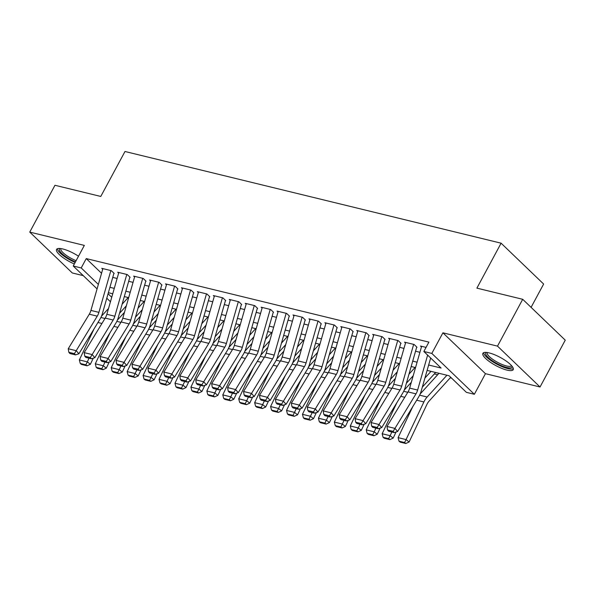 <?xml version="1.0" encoding="UTF-8"?>
<svg xmlns="http://www.w3.org/2000/svg" width="595" height="595" viewBox="0 0 595 595"><rect width="100%" height="100%" fill="white"/><g stroke="black" fill="none" stroke-linecap="round" stroke-linejoin="round"><path stroke-width="0.89" d="M78.51 256.214A17.225 4.641 -151.7 0 0 62.773 248.963A17.225 4.641 -151.7 0 0 56.57 249.409A17.225 4.641 -151.7 0 0 74.33 263.987M507.014 370.12A17.225 4.641 -151.7 0 0 513.217 369.674A17.225 4.641 -151.7 0 0 505.995 360.934A17.225 4.641 -151.7 0 0 489.083 352.895A17.225 4.641 -151.7 0 0 482.88 353.341A17.225 4.641 -151.7 0 0 490.102 362.08A17.225 4.641 -151.7 0 0 507.014 370.12M531.09 307.347L543.637 284.046L501.094 243.184L124.987 151.494L100.778 196.447L54.963 185.276L29.75 232.095L72.293 272.964L83.263 275.634M501.094 243.184L476.893 288.136L522.707 299.3L565.25 340.169L540.037 386.988L497.502 346.126L442.918 332.821L431.821 353.423L474.356 394.284L466.391 392.343L449.143 375.78L427.106 370.402M442.918 332.821L485.453 373.682L540.037 386.988M485.453 373.682L474.356 394.284M434.32 373.935L437.66 374.746M450.259 377.818L451.612 378.145M522.707 299.3L497.502 346.126M114.195 273.432L111.317 270.673L101.76 268.338L102.704 269.252M130.134 277.315L127.256 274.555L117.698 272.227L118.643 273.135M146.065 281.204L143.194 278.445L133.63 276.11L134.582 277.017M162.004 285.087L159.133 282.328L149.568 280L150.513 280.907M177.942 288.977L175.071 286.21L165.507 283.882L166.451 284.789M193.881 292.859L191.002 290.1L181.445 287.764L182.39 288.679M209.819 296.741L206.941 293.982L197.376 291.654L198.328 292.562M225.75 300.631L222.88 297.864L213.315 295.537L214.267 296.444M241.689 304.514L238.818 301.754L229.254 299.419L230.198 300.334M257.628 308.396L254.749 305.637L245.192 303.309L246.137 304.216M273.566 312.286L270.688 309.526L261.131 307.191L262.075 308.098M289.497 316.168L286.626 313.409L277.062 311.081L278.014 311.988M305.436 320.058L302.565 317.291L293 314.963L293.945 315.871M321.374 323.94L318.504 321.181L308.939 318.846L309.883 319.76M337.313 327.823L334.435 325.063L324.877 322.735L325.822 323.643M353.252 331.713L350.373 328.946L340.809 326.618L341.761 327.525M369.183 335.595L366.312 332.836L356.747 330.5L357.699 331.415M385.121 339.477L382.25 336.718L372.686 334.39L373.63 335.297M401.06 343.367L398.181 340.608L388.624 338.272L389.569 339.18M416.998 347.249L414.12 344.49L404.563 342.162L405.507 343.07M428.653 365.01L441.096 368.045L423.856 351.481L428.898 342.118L86.253 258.587L101.552 273.284M112.745 277.404L117.118 278.467M128.684 281.294L133.049 282.357M144.622 285.176L148.988 286.24M160.553 289.058L164.927 290.129M176.492 292.948L180.865 294.012M192.43 296.831L196.796 297.894M208.369 300.72L212.735 301.784M224.3 304.603L228.673 305.666M240.239 308.485L244.612 309.556M256.177 312.375L260.55 313.439M272.116 316.257L276.482 317.321M288.054 320.14L292.42 321.211M303.986 324.03L308.359 325.093M319.924 327.912L324.297 328.976M335.863 331.802L340.228 332.865M351.801 335.684L356.167 336.748M367.732 339.567L372.106 340.637M383.671 343.456L388.044 344.52M399.609 347.339L403.983 348.402M415.548 351.221L419.914 352.292M426.05 347.398L420.494 346.045L421.446 346.952M97.082 288.91L73.237 266.01L84.334 245.408L29.75 232.095M73.237 266.01L81.21 267.951L98.361 284.425M86.253 258.587L81.21 267.951M423.856 351.481L431.821 353.423M110.454 301.754L106.788 298.229M108.067 293.752L111.734 297.269M415.541 367.584L411.167 366.52M399.602 363.701L395.229 362.638M383.663 359.819L379.298 358.748M367.725 355.929L363.359 354.865M351.794 352.047L347.421 350.983M335.855 348.157L331.482 347.093M319.917 344.274L315.551 343.211M303.978 340.392L299.612 339.321M288.047 336.502L283.674 335.439M272.108 332.62L267.735 331.556M256.17 328.73L251.797 327.666M240.231 324.848L235.865 323.784M224.293 320.965L219.927 319.902M208.362 317.075L203.988 316.012M192.423 313.193L188.05 312.13M176.484 309.311L172.119 308.24M160.546 305.421L156.18 304.357M144.615 301.539L140.242 300.475M128.676 297.649L124.303 296.585M112.738 293.766L108.364 292.703M109.911 287.311L114.277 288.374M125.85 291.193L130.216 292.257M141.788 295.083L146.154 296.146M157.72 298.965L162.093 300.029M173.658 302.848L178.031 303.919M189.597 306.737L193.963 307.801M205.535 310.62L209.901 311.683M221.466 314.502L225.84 315.573M237.405 318.392L241.778 319.455M253.344 322.274L257.709 323.338M269.282 326.164L273.648 327.228M285.221 330.046L289.587 331.11M301.152 333.929L305.525 335M317.09 337.819L321.464 338.882M333.029 341.701L337.395 342.765M348.968 345.583L353.333 346.654M364.899 349.473L369.272 350.537M380.837 353.356L385.21 354.419M396.776 357.245L401.142 358.309M412.714 361.128L417.08 362.191M427.634 355.111L417.63 390.052A11.045 7.393 -76.3 0 1 415.987 393.853L394.954 428.393L397.639 431.487L418.672 396.947A16.563 11.097 103.7 0 0 421.141 391.242L430.654 358.012M421.624 346.32L409.665 388.111A11.045 7.393 -76.3 0 1 408.014 391.912L386.988 426.451L394.954 428.393L393.154 431.353L387.576 429.999L388.647 431.234L394.225 432.595L393.154 431.353M394.225 432.595L397.639 431.487M386.988 426.451L387.576 429.999M399.007 441.185L400.227 442.152L405.805 443.506L404.585 442.539L399.007 441.185L398.092 437.637L412.826 406.541M420.189 393.964L438.976 373.296M398.092 437.637L406.065 439.579L423.885 401.96A16.563 11.097 -76.3 0 1 427.151 397.014L446.942 375.244M404.585 442.539L406.065 439.579L409.115 441.996L405.805 443.506M450.727 377.297L429.107 401.082A11.045 7.393 103.7 0 0 426.935 404.377L409.115 441.996M512.109 366.312A14.912 4.016 28.3 0 1 506.62 367.465A14.912 4.016 28.3 0 1 490.964 359.774A14.912 4.016 28.3 0 1 486.301 352.411M487.208 352.523A13.804 3.719 -151.7 0 0 487.208 352.53A13.804 3.719 -151.7 0 0 492.995 359.529A13.804 3.719 -151.7 0 0 506.546 365.977A13.804 3.719 -151.7 0 0 511.514 365.62A13.804 3.719 -151.7 0 0 511.522 365.613M483.631 352.686A17.121 4.611 -151.7 0 0 492.08 361.336A17.121 4.611 -151.7 0 0 507.766 368.573A17.121 4.611 -151.7 0 0 513.351 368.692M75.446 261.904A14.912 4.016 28.3 0 1 67.109 257.538A14.912 4.016 28.3 0 1 59.991 248.487M60.898 248.591A13.804 3.719 -151.7 0 0 60.891 248.598A13.804 3.719 -151.7 0 0 68.016 256.497A13.804 3.719 -151.7 0 0 76.108 260.684M57.321 248.762A17.121 4.611 -151.7 0 0 66.305 257.754A17.121 4.611 -151.7 0 0 75.149 262.462M413.659 344.379L401.699 386.17A11.045 7.393 -76.3 0 1 400.048 389.97L379.022 424.51L381.707 427.604L402.733 393.064A16.563 11.097 103.7 0 0 405.202 387.36L416.701 347.183M405.686 342.437L393.726 384.229A11.045 7.393 -76.3 0 1 392.083 388.029L371.049 422.569L379.022 424.51L377.215 427.47L371.637 426.109L372.708 427.344L378.286 428.705L377.215 427.47M378.286 428.705L381.707 427.604M371.049 422.569L371.637 426.109M397.72 340.489L385.761 382.288A11.045 7.393 -76.3 0 1 384.11 386.088L363.084 420.628L365.769 423.714L386.795 389.175A16.563 11.097 103.7 0 0 389.271 383.478L400.77 343.293M389.747 338.548L377.788 380.339A11.045 7.393 -76.3 0 1 376.144 384.139L355.111 418.679L363.084 420.628L361.277 423.588L355.698 422.227L356.777 423.462L362.355 424.823L361.277 423.588M362.355 424.823L365.769 423.714M355.111 418.679L355.698 422.227M381.782 336.606L369.822 378.398A11.045 7.393 -76.3 0 1 368.171 382.198L347.145 416.738L349.83 419.832L370.856 385.292A16.563 11.097 103.7 0 0 373.333 379.588L384.831 339.41M373.816 334.665L361.857 376.457A11.045 7.393 -76.3 0 1 360.206 380.257L339.18 414.797L347.145 416.738L345.338 419.698L339.76 418.337L340.838 419.579L346.416 420.94L345.338 419.698M346.416 420.94L349.83 419.832M339.18 414.797L339.76 418.337M365.843 332.724L353.884 374.515A11.045 7.393 -76.3 0 1 352.24 378.316L331.207 412.856L333.892 415.942L354.925 381.402A16.563 11.097 103.7 0 0 357.394 375.705L368.893 335.528M357.878 330.775L345.918 372.574A11.045 7.393 -76.3 0 1 344.267 376.375L323.241 410.914L331.207 412.856L329.407 415.816L323.829 414.455L324.9 415.689L330.478 417.05L329.407 415.816M330.478 417.05L333.892 415.942M323.241 410.914L323.829 414.455M383.068 437.295L384.288 438.262L389.866 439.623L388.647 438.656L383.068 437.295L382.161 433.748L396.895 402.659M404.25 390.075L411.331 382.288M424.919 378.056L431.003 371.354M382.161 433.748L390.127 435.689L391.867 432.015M388.647 438.656L390.127 435.689L393.176 438.106L389.866 439.623M396.069 431.992L393.176 438.106M435.637 372.485L422.316 387.137M367.13 433.413L368.35 434.38L373.928 435.741L372.708 434.774L367.13 433.413L366.222 429.865L380.956 398.769M388.312 386.192L395.392 378.405M408.981 374.166L415.072 367.472M366.222 429.865L374.188 431.806L375.928 428.132M372.708 434.774L374.188 431.806L377.237 434.224L373.928 435.741M380.138 428.11L377.237 434.224M413.205 375.743L406.385 383.247M351.191 429.531L352.411 430.49L357.989 431.851L356.769 430.884L351.191 429.531L350.284 425.975L365.018 394.887M372.381 382.302L379.454 374.523M393.042 370.283L399.133 363.582M350.284 425.975L358.25 427.924L359.997 424.25M356.769 430.884L358.25 427.924L361.299 430.334L357.989 431.851M364.2 424.228L361.299 430.334M397.267 371.86L390.446 379.365M335.26 425.641L336.48 426.608L342.058 427.969L340.838 427.002L335.26 425.641L334.345 422.093L349.079 391.004M356.442 378.42L363.523 370.633M377.111 366.394L383.195 359.7M334.345 422.093L342.318 424.034L344.059 420.36M340.838 427.002L342.318 424.034L345.368 426.451L342.058 427.969M348.261 420.338L345.368 426.451M381.328 367.978L374.508 375.475M349.912 328.834L337.945 370.625A11.045 7.393 -76.3 0 1 336.301 374.426L315.276 408.966L317.961 412.06L338.986 377.52A16.563 11.097 103.7 0 0 341.456 371.823L352.954 331.638M341.939 326.893L329.98 368.684A11.045 7.393 -76.3 0 1 328.328 372.485L307.303 407.025L315.276 408.966L313.468 411.933L307.89 410.572L308.961 411.807L314.539 413.168L313.468 411.933M314.539 413.168L317.961 412.06M307.303 407.025L307.89 410.572M319.322 421.758L320.541 422.725L326.12 424.086L324.9 423.119L319.322 421.758L318.414 418.211L333.141 387.114M340.504 374.538L347.584 366.751M361.172 362.511L367.256 355.817M318.414 418.211L326.38 420.152L328.12 416.478M324.9 423.119L326.38 420.152L329.429 422.569L326.12 424.086M332.322 416.455L329.429 422.569M365.389 364.088L358.569 371.592M333.974 324.952L322.014 366.743A11.045 7.393 -76.3 0 1 320.363 370.544L299.337 405.083L302.022 408.177L323.048 373.638A16.563 11.097 103.7 0 0 325.524 367.933L337.023 327.756M326 323.011L314.041 364.802A11.045 7.393 -76.3 0 1 312.397 368.603L291.364 403.142L299.337 405.083L297.53 408.044L291.952 406.683L293.023 407.925L298.601 409.278L297.53 408.044M298.601 409.278L302.022 408.177M291.364 403.142L291.952 406.683M303.383 417.869L304.603 418.835L310.181 420.196L308.961 419.23L303.383 417.869L302.476 414.321L317.209 383.232M324.565 370.648L331.646 362.861M345.234 358.629L351.318 351.928M302.476 414.321L310.441 416.262L312.182 412.595M308.961 419.23L310.441 416.262L313.491 418.679L310.181 420.196M316.384 412.566L313.491 418.679M349.458 360.206L342.638 367.71M318.035 321.062L306.075 362.861A11.045 7.393 -76.3 0 1 304.424 366.661L283.399 401.201L286.083 404.288L307.109 369.748A16.563 11.097 103.7 0 0 309.586 364.051L321.084 323.866M310.069 319.121L298.11 360.912A11.045 7.393 -76.3 0 1 296.459 364.713L275.433 399.252L283.399 401.201L281.591 404.161L276.013 402.8L277.091 404.035L282.67 405.396L281.591 404.161M282.67 405.396L286.083 404.288M275.433 399.252L276.013 402.8M287.445 413.986L288.664 414.953L294.242 416.314L293.023 415.347L287.445 413.986L286.537 410.438L301.271 379.342M308.634 366.765L315.707 358.978M329.295 354.739L335.387 348.045M286.537 410.438L294.503 412.38L296.243 408.705M293.023 415.347L294.503 412.38L297.552 414.797L294.242 416.314M300.453 408.683L297.552 414.797M333.52 356.316L326.7 363.82M302.096 317.18L290.137 358.971A11.045 7.393 -76.3 0 1 288.486 362.772L267.46 397.311L270.145 400.405L291.171 365.865A16.563 11.097 103.7 0 0 293.647 360.161L305.146 319.984M294.131 315.238L282.171 357.03A11.045 7.393 -76.3 0 1 280.52 360.83L259.494 395.37L267.46 397.311L265.653 400.271L260.075 398.918L261.153 400.152L266.731 401.513L265.653 400.271M266.731 401.513L270.145 400.405M259.494 395.37L260.075 398.918M271.513 410.104L272.733 411.071L278.304 412.424L277.091 411.457L271.513 410.104L270.599 406.556L285.332 375.46M292.695 362.883L299.776 355.096M313.357 350.857L319.448 344.163M270.599 406.556L278.572 408.497L280.312 404.823M277.091 411.457L278.572 408.497L281.613 410.914L278.304 412.424M284.514 404.801L281.613 410.914M317.581 352.433L310.761 359.938M286.158 313.297L274.198 355.089A11.045 7.393 -76.3 0 1 272.555 358.889L251.521 393.429L254.206 396.523L275.24 361.983A16.563 11.097 103.7 0 0 277.709 356.279L289.207 316.101M278.192 311.356L266.233 353.147A11.045 7.393 -76.3 0 1 264.582 356.948L243.556 391.488L251.521 393.429L249.721 396.389L244.143 395.028L245.214 396.263L250.792 397.624L249.721 396.389M250.792 397.624L254.206 396.523M243.556 391.488L244.143 395.028M255.575 406.214L256.795 407.181L262.373 408.542L261.153 407.575L255.575 406.214L254.66 402.666L269.394 371.578M276.757 358.993L283.837 351.206M297.426 346.967L303.51 340.273M254.66 402.666L262.633 404.607L264.373 400.933M261.153 407.575L262.633 404.607L265.682 407.025L262.373 408.542M268.576 400.911L265.682 407.025M301.643 348.551L294.822 356.055M270.227 309.407L258.267 351.206A11.045 7.393 -76.3 0 1 256.616 355.007L235.59 389.546L238.275 392.633L259.301 358.093A16.563 11.097 103.7 0 0 261.77 352.396L273.269 312.211M262.254 307.466L250.294 349.258A11.045 7.393 -76.3 0 1 248.65 353.058L227.617 387.598L235.59 389.546L233.783 392.507L228.205 391.146L229.276 392.38L234.854 393.741L233.783 392.507M234.854 393.741L238.275 392.633M227.617 387.598L228.205 391.146M239.636 402.332L240.856 403.298L246.434 404.66L245.214 403.693L239.636 402.332L238.729 398.784L253.455 367.688M260.818 355.111L267.899 347.324M281.487 343.084L287.571 336.391M238.729 398.784L246.694 400.725L248.435 397.051M245.214 403.693L246.694 400.725L249.744 403.142L246.434 404.66M252.637 397.029L249.744 403.142M285.712 344.661L278.884 352.166M254.288 305.525L242.329 347.316A11.045 7.393 -76.3 0 1 240.678 351.117L219.652 385.657L222.337 388.751L243.362 354.211A16.563 11.097 103.7 0 0 245.839 348.506L257.338 308.329M246.315 303.584L234.356 345.375A11.045 7.393 -76.3 0 1 232.712 349.176L211.679 383.715L219.652 385.657L217.844 388.617L212.266 387.256L213.345 388.498L218.923 389.859L217.844 388.617M218.923 389.859L222.337 388.751M211.679 383.715L212.266 387.256M223.698 398.442L224.917 399.409L230.496 400.77L229.276 399.803L223.698 398.442L222.79 394.894L237.524 363.805M244.88 351.221L251.96 343.441M265.549 339.202L271.64 332.501M222.79 394.894L230.756 396.843L232.496 393.169M229.276 399.803L230.756 396.843L233.805 399.252L230.496 400.77M236.706 393.146L233.805 399.252M269.773 340.779L262.953 348.283M238.35 301.643L226.39 343.434A11.045 7.393 -76.3 0 1 224.739 347.235L203.713 381.774L206.398 384.861L227.424 350.321A16.563 11.097 103.7 0 0 229.901 344.624L241.399 304.447M230.384 299.694L218.425 341.493A11.045 7.393 -76.3 0 1 216.773 345.293L195.748 379.833L203.713 381.774L201.906 384.734L196.328 383.373L197.406 384.608L202.984 385.969L201.906 384.734M202.984 385.969L206.398 384.861M195.748 379.833L196.328 383.373M207.759 394.559L208.979 395.526L214.557 396.887L213.337 395.92L207.759 394.559L206.852 391.012L221.585 359.923M228.949 347.339L236.022 339.552M249.61 335.312L255.701 328.618M206.852 391.012L214.817 392.953L216.565 389.279M213.337 395.92L214.817 392.953L217.867 395.37L214.557 396.887M220.767 389.256L217.867 395.37M253.834 336.889L247.014 344.393M191.828 390.677L193.048 391.644L198.626 393.005L197.406 392.038L191.828 390.677L190.913 387.129L205.647 356.033M213.01 343.456L220.091 335.669M233.671 331.43L239.763 324.736M190.913 387.129L198.886 389.071L200.627 385.396M197.406 392.038L198.886 389.071L201.936 391.488L198.626 393.005M204.829 385.374L201.936 391.488M237.896 333.007L231.076 340.511M175.889 386.787L177.109 387.754L182.687 389.115L181.468 388.148L175.889 386.787L174.982 383.239L189.708 352.151M197.071 339.567L204.152 331.779M217.74 327.548L223.824 320.846M174.982 383.239L182.948 385.181L184.688 381.514M181.468 388.148L182.948 385.181L185.997 387.598L182.687 389.115M188.89 381.484L185.997 387.598M221.957 329.124L215.137 336.629M222.411 297.753L210.451 339.544A11.045 7.393 -76.3 0 1 208.808 343.345L187.775 377.885L190.459 380.978L211.493 346.439A16.563 11.097 103.7 0 0 213.962 340.742L225.46 300.557M214.445 295.812L202.486 337.603A11.045 7.393 -76.3 0 1 200.835 341.404L179.809 375.943L187.775 377.885L185.975 380.852L180.397 379.491L181.468 380.726L187.046 382.087L185.975 380.852M187.046 382.087L190.459 380.978M179.809 375.943L180.397 379.491M206.48 293.87L194.513 335.662A11.045 7.393 -76.3 0 1 192.869 339.462L171.843 374.002L174.528 377.096L195.554 342.556A16.563 11.097 103.7 0 0 198.023 336.852L209.522 296.674M198.507 291.929L186.547 333.721A11.045 7.393 -76.3 0 1 184.896 337.521L163.87 372.061L171.843 374.002L170.036 376.962L164.458 375.601L165.529 376.843L171.107 378.197L170.036 376.962M171.107 378.197L174.528 377.096M163.87 372.061L164.458 375.601M190.541 289.981L178.582 331.779A11.045 7.393 -76.3 0 1 176.931 335.58L155.905 370.12L158.59 373.206L179.616 338.667A16.563 11.097 103.7 0 0 182.085 332.969L193.591 292.785M182.568 288.039L170.609 329.831A11.045 7.393 -76.3 0 1 168.965 333.631L147.932 368.171L155.905 370.12L154.098 373.08L148.519 371.719L149.59 372.953L155.169 374.315L154.098 373.08M155.169 374.315L158.59 373.206M147.932 368.171L148.519 371.719M159.951 382.905L161.171 383.872L166.749 385.233L165.529 384.266L159.951 382.905L159.043 379.357L173.777 348.261M181.133 335.684L188.213 327.897M201.802 323.658L207.886 316.964M159.043 379.357L167.009 381.298L168.749 377.624M165.529 384.266L167.009 381.298L170.058 383.715L166.749 385.233M172.952 377.602L170.058 383.715M206.026 325.234L199.206 332.739M174.603 286.098L162.643 327.89A11.045 7.393 -76.3 0 1 160.992 331.69L139.966 366.23L142.651 369.324L163.677 334.784A16.563 11.097 103.7 0 0 166.154 329.08L177.652 288.902M166.637 284.157L154.678 325.948A11.045 7.393 -76.3 0 1 153.027 329.749L132.001 364.289L139.966 366.23L138.159 369.19L132.581 367.836L133.659 369.071L139.237 370.432L138.159 369.19M139.237 370.432L142.651 369.324M132.001 364.289L132.581 367.836M144.012 379.022L145.232 379.989L150.81 381.343L149.59 380.376L144.012 379.022L143.105 375.475L157.839 344.379M165.194 331.802L172.275 324.015M185.863 319.775L191.954 313.082M143.105 375.475L151.071 377.416L152.811 373.742M149.59 380.376L151.071 377.416L154.12 379.833L150.81 381.343M157.02 373.72L154.12 379.833M190.088 321.352L183.267 328.857M158.664 282.216L146.705 324.007A11.045 7.393 -76.3 0 1 145.054 327.808L124.028 362.348L126.713 365.442L147.738 330.902A16.563 11.097 103.7 0 0 150.215 325.197L161.714 285.02M150.699 280.275L138.739 322.066A11.045 7.393 -76.3 0 1 137.088 325.867L116.062 360.406L124.028 362.348L122.22 365.308L116.642 363.947L117.721 365.181L123.299 366.542L122.22 365.308M123.299 366.542L126.713 365.442M116.062 360.406L116.642 363.947M128.081 375.133L129.293 376.1L134.872 377.461L133.659 376.494L128.081 375.133L127.166 371.585L141.9 340.496M149.263 327.912L156.344 320.125M169.925 315.886L176.016 309.192M127.166 371.585L135.139 373.526L136.88 369.852M133.659 376.494L135.139 373.526L138.181 375.943L134.872 377.461M141.082 369.83L138.181 375.943M174.149 317.47L167.329 324.967M142.726 278.326L130.766 320.125A11.045 7.393 -76.3 0 1 129.122 323.925L108.089 358.465L110.774 361.552L131.807 327.012A16.563 11.097 103.7 0 0 134.277 321.315L145.775 281.13M134.76 276.385L122.801 318.176A11.045 7.393 -76.3 0 1 121.149 321.977L100.124 356.517L108.089 358.465L106.289 361.425L100.711 360.064L101.782 361.299L107.36 362.66L106.289 361.425M107.36 362.66L110.774 361.552M100.124 356.517L100.711 360.064M112.143 371.25L113.362 372.217L118.941 373.578L117.721 372.611L112.143 371.25L111.228 367.703L125.962 336.606M133.325 324.03L140.405 316.243M153.993 312.003L160.077 305.309M111.228 367.703L119.201 369.644L120.941 365.97M117.721 372.611L119.201 369.644L122.25 372.061L118.941 373.578M125.143 365.947L122.25 372.061M158.21 313.58L151.39 321.084M126.794 274.444L114.835 316.235A11.045 7.393 -76.3 0 1 113.184 320.036L92.158 354.575L94.843 357.669L115.869 323.13A16.563 11.097 103.7 0 0 118.338 317.425L129.836 277.248M118.822 272.503L106.862 314.294A11.045 7.393 -76.3 0 1 105.218 318.094L84.185 352.634L92.158 354.575L90.351 357.536L84.773 356.174L85.844 357.416L91.422 358.778L90.351 357.536M91.422 358.778L94.843 357.669M84.185 352.634L84.773 356.174M96.204 367.36L97.424 368.327L103.002 369.688L101.782 368.721L96.204 367.36L95.297 363.813L110.023 332.724M117.386 320.14L124.467 312.353M138.055 308.121L144.139 301.42M95.297 363.813L103.262 365.761L105.003 362.087M101.782 368.721L103.262 365.761L106.312 368.171L103.002 369.688M109.205 362.065L106.312 368.171M142.279 309.697L135.452 317.202M110.856 270.561L98.896 312.353A11.045 7.393 -76.3 0 1 97.245 316.153L76.22 350.693L78.904 353.78L99.93 319.24A16.563 11.097 103.7 0 0 102.407 313.543L113.905 273.358M102.883 268.613L90.923 310.412A11.045 7.393 -76.3 0 1 89.28 314.212L68.247 348.752L76.22 350.693L74.412 353.653L68.834 352.292L69.913 353.527L75.491 354.888L74.412 353.653M75.491 354.888L78.904 353.78M68.247 348.752L68.834 352.292M80.266 363.478L81.485 364.445L87.063 365.806L85.844 364.839L80.266 363.478L79.358 359.93L94.092 328.842M101.448 316.257L108.528 308.47M122.116 304.231L128.208 297.537M79.358 359.93L87.324 361.872L89.064 358.197M85.844 364.839L87.324 361.872L90.373 364.289L87.063 365.806M93.274 358.175L90.373 364.289M126.341 305.808L119.521 313.312M417.63 390.052L409.665 388.111M415.987 393.853L408.014 391.912M416.686 400.204L423.885 401.96M419.631 395.184L427.151 397.014M401.699 386.17L393.726 384.229M400.048 389.97L392.083 388.029M385.761 382.288L377.788 380.339M384.11 386.088L376.144 384.139M369.822 378.398L361.857 376.457M368.171 382.198L360.206 380.257M353.884 374.515L345.918 372.574M352.24 378.316L344.267 376.375M400.747 396.322L404.741 397.289M403.7 391.294L407.783 392.291M384.809 392.432L388.803 393.407M387.762 387.412L391.845 388.409M368.878 388.55L372.864 389.524M371.823 383.53L375.914 384.526M352.939 384.66L356.933 385.634M355.884 379.64L359.975 380.636M337.945 370.625L329.98 368.684M336.301 374.426L328.328 372.485M337.001 380.778L340.995 381.752M339.953 375.757L344.036 376.754M322.014 366.743L314.041 364.802M320.363 370.544L312.397 368.603M321.062 376.895L325.056 377.87M324.015 371.875L328.098 372.872M306.075 362.861L298.11 360.912M304.424 366.661L296.459 364.713M305.131 373.005L309.117 373.98M308.076 367.985L312.159 368.982M290.137 358.971L282.171 357.03M288.486 362.772L280.52 360.83M289.192 369.123L293.186 370.097M292.138 364.103L296.228 365.099M274.198 355.089L266.233 353.147M272.555 358.889L264.582 356.948M273.254 365.241L277.248 366.208M276.199 360.213L280.29 361.21M258.267 351.206L250.294 349.258M256.616 355.007L248.65 353.058M257.315 361.351L261.309 362.325M260.268 356.331L264.351 357.327M242.329 347.316L234.356 345.375M240.678 351.117L232.712 349.176M241.377 357.469L245.371 358.443M244.329 352.448L248.412 353.445M226.39 343.434L218.425 341.493M224.739 347.235L216.773 345.293M225.446 353.579L229.432 354.553M228.391 348.558L232.481 349.555M209.507 349.696L213.501 350.671M212.452 344.676L216.543 345.673M193.568 345.814L197.562 346.788M196.521 340.794L200.604 341.783M210.451 339.544L202.486 337.603M208.808 343.345L200.835 341.404M194.513 335.662L186.547 333.721M192.869 339.462L184.896 337.521M178.582 331.779L170.609 329.831M176.931 335.58L168.965 333.631M177.63 341.924L181.624 342.899M180.583 336.904L184.666 337.901M162.643 327.89L154.678 325.948M160.992 331.69L153.027 329.749M161.699 338.042L165.685 339.016M164.644 333.022L168.727 334.018M146.705 324.007L138.739 322.066M145.054 327.808L137.088 325.867M145.76 334.159L149.754 335.126M148.705 329.132L152.796 330.128M130.766 320.125L122.801 318.176M129.122 323.925L121.149 321.977M129.822 330.27L133.815 331.244M132.767 325.249L136.857 326.246M114.835 316.235L106.862 314.294M113.184 320.036L105.218 318.094M113.883 326.387L117.877 327.362M116.836 321.367L120.919 322.364M98.896 312.353L90.923 310.412M97.245 316.153L89.28 314.212M97.944 322.497L101.938 323.472M100.897 317.477L104.98 318.474"/></g></svg>
